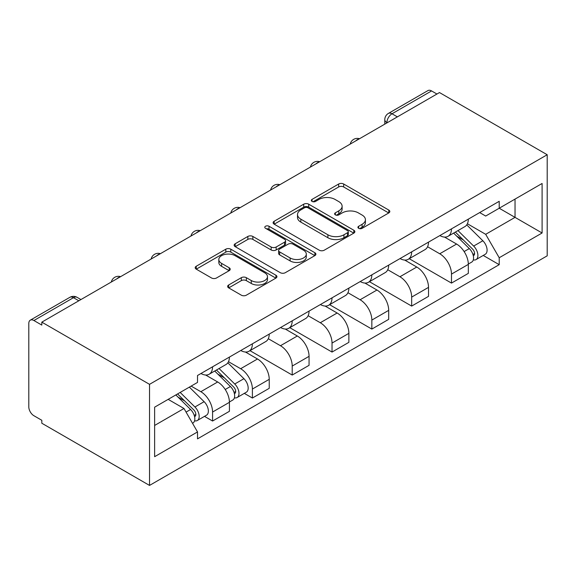<?xml version="1.0" encoding="UTF-8"?>
<svg xmlns="http://www.w3.org/2000/svg" width="576" height="576" viewBox="0 0 576 576"><rect width="100%" height="100%" fill="white"/><g stroke="black" fill="none" stroke-linecap="round" stroke-linejoin="round"><path stroke-width="0.86" d="M358.646 228.319A2.477 1.433 0 0 0 362.153 228.319L388.771 212.947A3.542 2.045 0 0 0 389.815 211.5A3.542 2.045 0 0 0 388.771 210.053L343.678 184.018A3.542 2.045 0 0 0 338.666 184.018L312.048 199.39A2.477 1.433 0 0 0 311.321 200.398A2.477 1.433 0 0 0 312.048 201.413A2.477 1.433 0 0 0 315.554 201.413L318.996 199.426A11.34 6.545 0 0 1 335.03 199.426L338.789 201.593A11.34 6.545 0 0 1 342.115 206.222A11.34 6.545 0 0 1 338.789 210.852L335.347 212.839A2.477 1.433 0 0 0 334.62 213.854A2.477 1.433 0 0 0 335.347 214.862A2.477 1.433 0 0 0 338.854 214.862L342.302 212.875A11.34 6.545 0 0 1 358.337 212.875L362.088 215.05A11.34 6.545 0 0 1 365.414 219.672A11.34 6.545 0 0 1 362.088 224.302L358.646 226.296A2.477 1.433 0 0 0 357.919 227.304A2.477 1.433 0 0 0 358.646 228.319L358.646 226.296M228.679 284.983A3.542 2.045 0 0 0 227.642 286.43A3.542 2.045 0 0 0 228.679 287.878L241.33 295.178A3.542 2.045 0 0 0 246.341 295.178L275.904 278.114A3.542 2.045 0 0 0 276.941 276.667A3.542 2.045 0 0 0 275.904 275.22L230.81 249.185A3.542 2.045 0 0 0 225.799 249.185L196.236 266.249A3.542 2.045 0 0 0 195.199 267.696A3.542 2.045 0 0 0 196.236 269.143L211.514 277.97A3.542 2.045 0 0 0 216.526 277.97L229.183 270.662A3.542 2.045 0 0 0 230.22 269.215A3.542 2.045 0 0 0 229.183 267.768L221.602 263.398A9.475 5.472 0 0 1 218.822 259.524A9.475 5.472 0 0 1 224.676 254.47A9.475 5.472 0 0 1 235.008 255.658L264.694 272.794A9.475 5.472 0 0 1 267.473 276.667A9.475 5.472 0 0 1 261.619 281.722A9.475 5.472 0 0 1 251.287 280.534L246.341 277.675A3.542 2.045 0 0 0 241.33 277.675L228.679 284.983L228.679 287.878M149.53 384.336L41.818 322.142L439.488 92.556L547.2 154.742L149.53 384.336L149.53 485.424L547.2 255.83L547.2 154.742M319.248 250.193A3.542 2.045 0 0 0 324.259 250.193L353.822 233.129A3.542 2.045 0 0 0 354.859 231.682A3.542 2.045 0 0 0 353.822 230.234L308.729 204.199A3.542 2.045 0 0 0 303.718 204.199L274.154 221.263A3.542 2.045 0 0 0 273.118 222.71A3.542 2.045 0 0 0 274.154 224.158L319.248 250.193M266.501 228.852A2.477 1.433 0 0 1 269.014 229.205L269.014 226.253L314.863 252.727A3.542 2.045 0 0 1 315.9 254.174A3.542 2.045 0 0 1 314.863 255.622L285.3 272.686A3.542 2.045 0 0 1 280.289 272.686L235.195 246.65L235.195 243.756A3.542 2.045 0 0 0 234.158 245.203A3.542 2.045 0 0 0 235.195 246.65M235.195 243.756L247.846 236.455A3.542 2.045 0 0 1 252.857 236.455L271.145 247.01A3.542 2.045 0 0 0 276.156 247.01L284.551 242.165A3.542 2.045 0 0 0 285.588 240.718A3.542 2.045 0 0 0 284.551 239.278L265.507 228.283A2.477 1.433 0 0 1 264.78 227.268A2.477 1.433 0 0 1 266.314 225.943A2.477 1.433 0 0 1 269.014 226.253M41.818 322.142L41.818 325.094L33.905 320.522A7.222 4.169 -120 0 0 30.298 320.17A7.222 4.169 -120 0 0 28.8 323.474L28.8 406.879A7.222 4.169 -120 0 0 33.905 415.721L41.818 420.293L41.818 423.238L149.53 485.424M397.375 116.87L392.011 113.774A7.222 4.169 60 0 0 388.404 113.414L427.968 90.576A7.222 4.169 60 0 1 431.575 90.929L392.011 113.774A7.222 4.169 120 0 0 386.906 122.616L386.906 122.911M436.932 94.025L431.575 90.929M451.483 228.866A16.603 9.583 60 0 1 448.042 236.318L464.89 226.591A16.603 9.583 -120 0 0 468.331 219.139M427.572 246.744L439.74 253.771A16.603 9.583 60 0 1 451.483 274.104L468.331 264.377A16.603 9.583 -120 0 0 456.588 244.044L444.528 237.082M468.331 264.377L468.331 273.37L451.483 283.097L409.255 258.718M448.042 236.318A16.603 9.583 60 0 1 439.87 235.57M451.483 274.104L451.483 283.097M411.667 251.856A16.603 9.583 60 0 1 408.226 259.308L425.074 249.581A16.603 9.583 -120 0 0 428.508 242.129M369.439 281.7L411.667 306.086L428.515 296.359L428.515 287.366A16.603 9.583 -120 0 0 416.772 267.034L404.712 260.071M408.226 259.308A16.603 9.583 60 0 1 400.054 258.559M387.756 269.734L399.924 276.761A16.603 9.583 60 0 1 411.667 297.094L411.667 306.086M371.844 274.846A16.603 9.583 60 0 1 368.41 282.298L385.258 272.57A16.603 9.583 -120 0 0 388.692 265.118M329.616 304.69L371.844 329.076L388.692 319.349L388.692 310.356A16.603 9.583 -120 0 0 376.956 290.023L364.896 283.061M368.41 282.298A16.603 9.583 60 0 1 360.238 281.549M347.94 292.723L360.108 299.75A16.603 9.583 60 0 1 371.844 320.083L371.844 329.076M332.028 297.828A16.603 9.583 60 0 1 328.594 305.287L345.434 295.56A16.603 9.583 -120 0 0 348.876 288.108M289.8 327.679L332.028 352.058L348.876 342.338L348.876 333.346A16.603 9.583 -120 0 0 337.133 313.013L325.08 306.05M328.594 305.287A16.603 9.583 60 0 1 320.414 304.538M308.124 315.713L320.285 322.733A16.603 9.583 60 0 1 332.028 343.073L332.028 352.058M292.212 320.818A16.603 9.583 60 0 1 288.77 328.277L305.618 318.55A16.603 9.583 -120 0 0 309.06 311.09M249.984 350.669L292.212 375.048L309.06 365.321L309.06 356.335A16.603 9.583 -120 0 0 297.317 335.995L285.257 329.04M288.77 328.277A16.603 9.583 60 0 1 280.598 327.521M268.301 338.702L280.469 345.722A16.603 9.583 60 0 1 292.212 366.062L292.212 375.048M252.396 343.807A16.603 9.583 60 0 1 248.954 351.259L265.802 341.539A16.603 9.583 -120 0 0 269.237 334.08M244.318 393.372L252.396 398.038L269.237 388.31L269.237 379.325A16.603 9.583 -120 0 0 257.501 358.985L245.441 352.022M248.954 351.259A16.603 9.583 60 0 1 240.782 350.51M228.485 361.692L240.653 368.712A16.603 9.583 60 0 1 252.396 389.052L252.396 398.038M212.573 366.797A16.603 9.583 60 0 1 209.138 374.249L225.979 364.522A16.603 9.583 -120 0 0 229.421 357.07M204.502 416.362L212.573 421.027L229.421 411.3L229.421 402.314A16.603 9.583 -120 0 0 217.678 381.974L205.625 375.012M209.138 374.249A16.603 9.583 60 0 1 200.959 373.5M191.131 386.1L200.837 391.702A16.603 9.583 60 0 1 212.573 412.042L212.573 421.027M479.686 212.58L485.683 216.043L542.095 183.478L515.038 199.094L515.038 217.368L485.683 234.317L467.395 223.754M154.634 425.448L183.989 408.499L197.518 431.935L154.634 456.689L154.634 407.174L197.518 382.421L197.518 375.494L499.212 201.305L499.212 208.231L542.095 232.992L499.212 257.746L485.683 234.317M542.095 183.478L542.095 232.992M197.518 431.935L197.518 438.862L499.212 264.672L499.212 257.746M183.989 408.499L168.163 399.362M483.228 255.442L499.212 264.672M359.64 228.665L362.088 227.254A11.34 6.545 0 0 0 365.414 222.624L365.414 219.672M342.115 206.222L342.115 209.167A11.34 6.545 0 0 1 338.789 213.797L336.341 215.215M388.728 212.976L343.678 186.97A3.542 2.045 0 0 0 338.666 186.97L313.034 201.766M353.779 233.158L308.729 207.144A3.542 2.045 0 0 0 303.718 207.144L274.198 224.186M347.558 232.69A2.477 1.433 0 0 0 348.286 231.682A2.477 1.433 0 0 0 347.558 230.666L307.973 207.814A2.477 1.433 0 0 0 304.466 207.814L300.838 209.909A11.34 6.545 0 0 0 297.511 214.538A11.34 6.545 0 0 0 300.838 219.168L327.895 234.792A11.34 6.545 0 0 0 343.93 234.792L347.558 232.69L347.558 235.642A2.477 1.433 0 0 0 348.286 234.626L348.286 231.682M297.511 214.538L297.511 217.49A11.34 6.545 0 0 0 300.838 222.113L300.838 219.168M347.558 235.642L343.93 237.737A11.34 6.545 0 0 1 327.895 237.737L300.838 222.113M235.238 246.679L247.846 239.4L247.846 236.455M285.588 240.718L285.588 243.67A3.542 2.045 0 0 1 284.551 245.117L276.156 249.962A3.542 2.045 0 0 1 271.145 249.962L252.857 239.4A3.542 2.045 0 0 0 247.846 239.4M269.014 229.205L314.82 255.65M290.124 257.969A9.475 5.472 0 0 0 300.456 259.157A9.475 5.472 0 0 0 306.302 254.102A9.475 5.472 0 0 0 303.53 250.229L293.069 244.195A3.542 2.045 0 0 0 288.058 244.195L279.662 249.041A3.542 2.045 0 0 0 278.626 250.488A3.542 2.045 0 0 0 279.662 251.928L290.124 257.969L290.124 260.921A9.475 5.472 0 0 0 300.456 262.102A9.475 5.472 0 0 0 306.302 257.047L306.302 254.102M278.626 250.488L278.626 253.433A3.542 2.045 0 0 0 279.662 254.88L279.662 251.928M290.124 260.921L279.662 254.88M267.473 276.667L267.473 279.612A9.475 5.472 0 0 1 261.619 284.666A9.475 5.472 0 0 1 251.287 283.486L246.341 280.627A3.542 2.045 0 0 0 241.33 280.627L228.73 287.906M218.822 259.524L218.822 262.476A9.475 5.472 0 0 0 221.602 266.342L221.602 263.398M229.133 270.691L221.602 266.342M275.861 278.136L230.81 252.13A3.542 2.045 0 0 0 225.799 252.13L196.279 269.172M453.629 233.093L469.31 248.573A9.022 5.213 60 0 1 471.694 262.102L468.324 264.046M456.754 236.182L463.406 240.019M455.364 232.092L472.543 249.041A4.334 2.498 60 0 1 473.688 255.528A4.334 2.498 60 0 1 473.292 255.686M457.963 230.587L473.652 246.067A9.022 5.213 60 0 1 476.035 259.596A9.022 5.213 60 0 1 473.306 259.884M466.747 224.878L482.839 240.761A9.022 5.213 60 0 1 485.222 254.29L476.035 259.596M214.718 371.03L230.407 386.503A9.022 5.213 60 0 1 232.783 400.032L229.421 401.976M217.843 374.112L224.496 377.957M216.461 370.022L233.633 386.971A4.334 2.498 60 0 1 234.778 393.466A4.334 2.498 60 0 1 234.382 393.624M219.06 368.525L234.742 383.998A9.022 5.213 60 0 1 237.125 397.526A9.022 5.213 60 0 1 234.396 397.814M227.837 362.815L243.929 378.691A9.022 5.213 60 0 1 246.312 392.22L237.125 397.526M175.831 394.934L190.584 409.493A9.022 5.213 60 0 1 192.967 423.022L192.521 423.281M178.027 397.102L184.68 400.939M177.574 393.934L193.817 409.961A4.334 2.498 60 0 1 194.962 416.455A4.334 2.498 60 0 1 194.566 416.606M180.173 392.429L194.926 406.987A9.022 5.213 60 0 1 197.309 420.516A9.022 5.213 60 0 1 194.58 420.804M189.36 387.13L204.113 401.681A9.022 5.213 60 0 1 206.496 415.21L197.309 420.516M387.166 122.76L386.906 122.616A7.222 4.169 0 0 1 384.79 119.671L384.79 124.128M252.396 389.052L269.237 379.325M292.212 366.062L309.06 356.335M332.028 343.073L348.876 333.346M371.844 320.083L388.692 310.356M411.667 297.094L428.515 287.366M212.573 412.042L229.421 402.314M200.837 391.702L217.678 381.974M240.653 368.712L257.501 358.985M280.469 345.722L297.317 335.995M320.285 322.733L337.133 313.013M360.108 299.75L376.956 290.023M399.924 276.761L416.772 267.034M439.74 253.771L456.588 244.044M358.891 139.082A7.222 4.169 120 0 0 355.702 140.926M319.075 162.072A7.222 4.169 120 0 0 315.886 163.915M279.259 185.062A7.222 4.169 120 0 0 276.07 186.905M239.436 208.051A7.222 4.169 120 0 0 236.254 209.887M199.62 231.041A7.222 4.169 120 0 0 196.43 232.877M159.804 254.03A7.222 4.169 120 0 0 156.614 255.866M119.988 277.013A7.222 4.169 120 0 0 116.798 278.856M78.826 300.78L73.469 297.684L33.905 320.522M80.942 299.556L77.076 297.324A7.222 4.169 120 0 0 73.469 297.684A7.222 4.169 60 0 0 69.854 297.324L30.298 320.17M362.088 227.254L362.088 224.302M335.347 214.862L335.347 212.839M338.789 213.797L338.789 210.852M312.048 201.413L312.048 199.39M338.666 186.97L338.666 184.018M343.678 186.97L343.678 184.018M388.771 212.947L388.771 210.053M274.154 224.158L274.154 221.263M303.718 207.144L303.718 204.199M308.729 207.144L308.729 204.199M353.822 233.129L353.822 230.234M327.895 237.737L327.895 234.792M343.93 237.737L343.93 234.792M252.857 239.4L252.857 236.455M271.145 249.962L271.145 247.01M276.156 249.962L276.156 247.01M284.551 245.117L284.551 242.165M314.863 255.622L314.863 252.727M241.33 280.627L241.33 277.675M246.341 280.627L246.341 277.675M251.287 283.486L251.287 280.534M229.183 270.662L229.183 267.768M196.236 269.143L196.236 266.249M225.799 252.13L225.799 249.185M230.81 252.13L230.81 249.185M275.904 278.114L275.904 275.22M469.31 248.573L464.126 251.561M474.581 253.548L472.954 254.491M482.839 240.761L473.652 246.067M230.407 386.503L225.223 389.498M235.678 391.478L234.05 392.422M243.929 378.691L234.742 383.998M190.584 409.493L186.07 412.099M195.854 414.468L194.227 415.411M204.113 401.681L194.926 406.987M359.503 138.73A7.222 7.222 0 0 0 350.244 144.079M319.687 161.719A7.222 7.222 0 0 0 310.428 167.069M279.871 184.709A7.222 7.222 0 0 0 270.605 190.058M240.048 207.698A7.222 7.222 0 0 0 230.789 213.041M200.232 230.688A7.222 7.222 0 0 0 190.973 236.03M160.416 253.67A7.222 7.222 0 0 0 151.15 259.02M120.6 276.66A7.222 7.222 0 0 0 111.334 282.01M77.076 297.324A7.222 7.222 0 0 0 69.854 297.324M388.404 113.414A7.222 7.222 0 0 0 384.79 119.671"/></g></svg>
